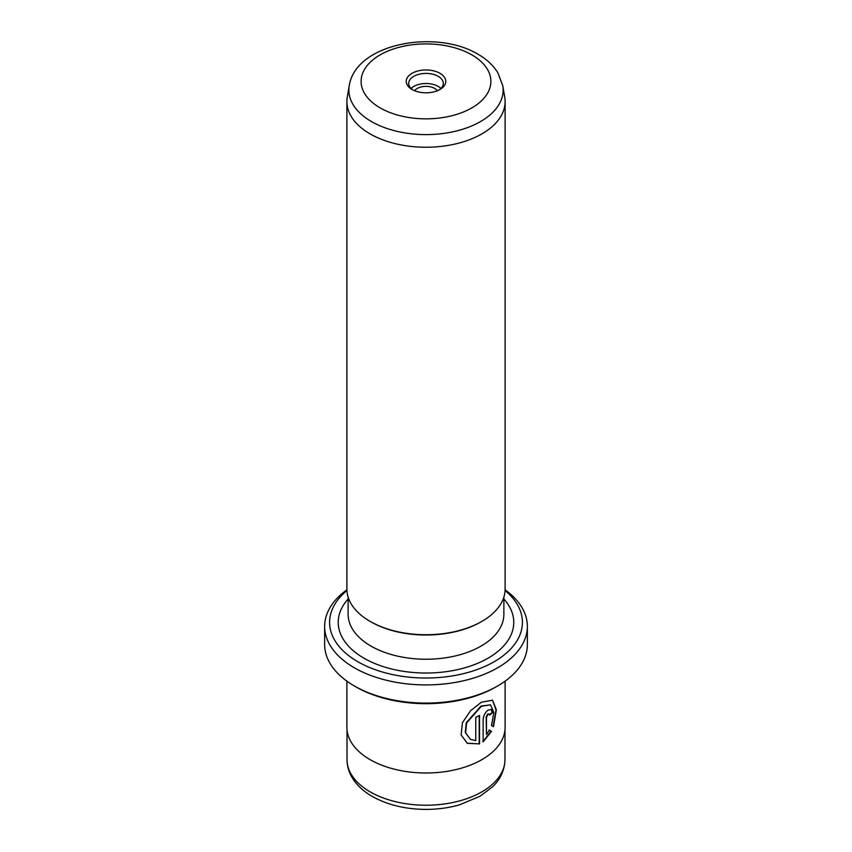 <?xml version="1.0" encoding="UTF-8"?>
<svg xmlns="http://www.w3.org/2000/svg" width="852" height="852" viewBox="0 0 852 852"><rect width="100%" height="100%" fill="white"/><g stroke="black" fill="none" stroke-linecap="round" stroke-linejoin="round"><path stroke-width="1.28" d="M470.368 739.323L465.267 732.507L466.278 722.709L481.018 706.074L490.56 704.828L481.369 706.276L466.63 722.911L465.618 732.699L470.368 739.323L475.757 740.612L475.757 717.32A79.108 45.678 0 0 0 479.548 715.424L479.548 743.892L467.333 743.349L461.113 734.925L462.444 722.677L470.56 710.76L481.369 702.197L492.573 700.216L496.343 709.822L493.489 726.713L491.519 725.574L493.809 712.464L490.56 704.828M467.152 743.242L479.548 743.892M486.471 734.552L486.119 717.182L487.706 714.019L489.144 714.008L488.058 714.221L486.471 717.384L486.471 734.552L489.442 730.143L491.529 731.357L483.127 741.868L483.127 719.535C483.489 715.648 485.139 712.517 488.058 710.142L491.242 709.439L492.477 712.687A79.108 45.678 180 0 1 489.591 715.105L489.144 714.008M497.674 685.945L495.928 686.946A98.885 57.095 180 0 1 356.072 686.957L354.325 685.945A101.356 58.522 0 0 0 497.674 685.945A101.356 58.522 0 0 0 527.356 644.559L527.356 626.39A101.356 58.522 180 0 1 464.787 680.46A101.356 58.522 180 0 1 354.325 667.776A101.356 58.522 180 0 1 324.644 626.39A101.356 58.522 180 0 1 346.902 589.808M346.934 590.511A96.414 55.668 0 0 0 357.819 661.716A96.414 55.668 0 0 0 487.919 665.029A96.414 55.668 0 0 0 505.066 590.511M505.098 589.808A101.356 58.522 180 0 1 527.356 626.39M412.017 89.46L412.017 89.46A19.777 11.417 180 0 1 412.017 73.315A19.777 11.417 180 0 1 439.983 73.315A19.777 11.417 180 0 1 439.983 89.46A19.777 11.417 180 0 1 412.017 89.46M439.057 89.961A17.306 9.99 0 0 0 443.306 83.4A17.306 9.99 0 0 0 438.237 76.339A17.306 9.99 0 0 0 419.376 74.177A17.306 9.99 0 0 0 408.694 83.4A17.306 9.99 0 0 0 412.943 89.961M414.615 90.717A12.365 7.135 180 0 1 434.744 88.448A12.365 7.135 180 0 1 437.385 90.717M440.931 88.448A17.306 9.99 0 0 0 438.237 86.435A17.306 9.99 0 0 0 411.069 88.448M502.755 85.647L504.714 97.032A79.108 45.678 180 0 1 505.108 101.569A79.108 45.678 180 0 1 456.278 143.764A79.108 45.678 180 0 1 370.056 133.87A79.108 45.678 180 0 1 346.892 101.569A79.108 45.678 180 0 1 347.286 97.032L349.245 85.647A77.127 44.528 180 0 0 371.461 121.559A77.127 44.528 180 0 0 459.026 130.313A77.127 44.528 180 0 0 502.755 85.647L497.738 72.569C493.138 65.242 486.577 59.139 478.068 54.283C436.192 28.936 355.785 43.207 349.245 85.647M505.108 101.569L505.108 589.052A79.108 45.678 180 0 1 481.944 621.353L481.071 621.853A77.873 44.964 180 0 1 370.94 621.853L370.056 621.353A79.108 45.678 180 0 1 346.892 589.052L346.892 101.569M481.944 621.353A79.108 45.678 180 0 1 370.056 621.353L370.929 621.853A77.873 44.964 180 0 1 370.929 621.853M505.108 681.153L505.108 727.32A79.108 45.678 180 0 1 456.278 769.516A79.108 45.678 180 0 1 370.056 759.622A79.108 45.678 180 0 1 346.892 727.32L346.892 681.153M324.644 626.39L324.644 644.559A101.356 58.522 0 0 0 354.325 685.945L356.072 686.946A98.885 57.095 180 0 0 356.072 686.957M482.775 741.666L491.189 731.154L489.101 729.94M489.549 714.658A79.108 45.678 0 0 0 492.126 712.485L492.477 712.687M492.126 712.485L491.146 709.418M493.138 726.511L496.002 710.014L492.584 700.248M479.207 743.689L479.207 715.616M370.151 791.859A78.98 45.603 0 0 0 456.225 801.753A78.98 45.603 0 0 0 504.98 759.622C504.597 772.934 497.792 781.827 492.626 786.769L480.059 796.237L459.366 804.884C448.876 807.856 437.853 809.357 426.288 809.4C405.627 809.325 387.596 804.991 372.196 796.396C363.09 791.178 356.274 784.681 351.727 776.896C348.628 771.443 347.062 765.692 347.02 759.622A78.98 45.603 0 0 0 370.151 791.859M380.12 107.874A64.89 37.467 0 0 0 471.88 107.874A64.89 37.467 0 0 0 471.88 54.89A64.89 37.467 0 0 0 380.12 54.89A64.89 37.467 0 0 0 380.12 107.874M503.873 597.092L503.873 614.281A77.873 44.964 180 0 1 455.799 655.827A77.873 44.964 180 0 1 370.94 646.072A77.873 44.964 180 0 1 348.127 614.281L348.127 597.092M503.873 598.988A87.767 50.673 180 0 1 477.876 663.229A87.767 50.673 180 0 1 363.942 658.191A87.767 50.673 180 0 1 348.127 598.988M504.98 729.919L504.98 759.622M347.02 729.919L347.02 759.622"/></g></svg>
